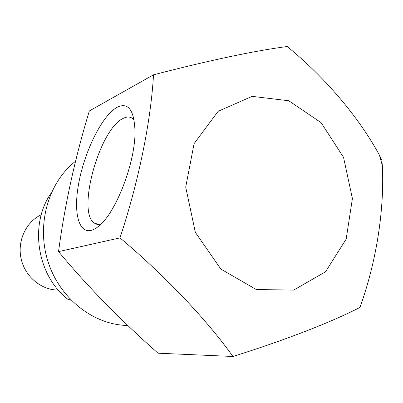 <?xml version="1.0" encoding="UTF-8"?>
<svg xmlns="http://www.w3.org/2000/svg" width="403" height="403" viewBox="0 0 403 403"><rect width="100%" height="100%" fill="white"/><g stroke="black" fill="none" stroke-linecap="round" stroke-linejoin="round"><path stroke-width="0.6" d="M153.508 74.807L89.335 110.956C75.018 158.077 64.747 204.966 58.526 251.623C87.93 286.855 121.091 320.712 158.021 353.194L232.934 356.484C207.137 320.249 165.573 276.191 119.973 237.876C138.723 181.521 150.954 120.739 153.508 74.807C210.205 60.173 254.761 50.743 287.178 46.516C326.773 78.766 359.859 118.991 379.475 155.236L381.812 160.046L382.341 165.638C384.457 208.144 377.017 260.031 359.96 307.418C332.445 321.659 286.362 339.759 232.934 356.484M41.262 214.759C25.958 221.912 17.062 241.049 21.158 258.902C25.142 276.775 41.413 290.215 58.309 290.064M96.634 223.801L96.67 224.239M75.573 161.21C48.234 182.549 36.134 224.748 48.063 261.769C59.881 298.83 93.778 325.055 127.796 325.483M51.211 193.012C29.041 224.194 36.91 275.405 67.795 299.238L69.981 299.041M71.215 300.316L67.795 299.238M117.192 107.238C128.149 102.05 134.078 109.838 134.975 130.602C135.846 161.694 115.656 213.726 98.317 226.486C81.245 240.319 72.595 218.34 78.323 185.546C83.733 152.939 101.783 115.56 117.192 107.238M58.526 251.623L119.973 237.876M134.088 119.893L133.872 119.646C131.046 116.669 127.534 116.22 123.338 118.311C99.571 128.638 76.353 212.28 94.423 223.156L97.4 224.4L100.836 224.229M288.78 100.765L252.142 96.357L218.159 111.293L194.09 143.614L185.707 187.103L195.329 232.309L220.839 269.068L256.243 289.52L293.656 290.1L325.523 271.798L346.172 239.11L352.413 198.538L343.532 157.331L321.1 122.638L288.78 100.765M382.336 165.638L379.47 155.236M99.007 224.496L94.423 223.156"/></g></svg>

